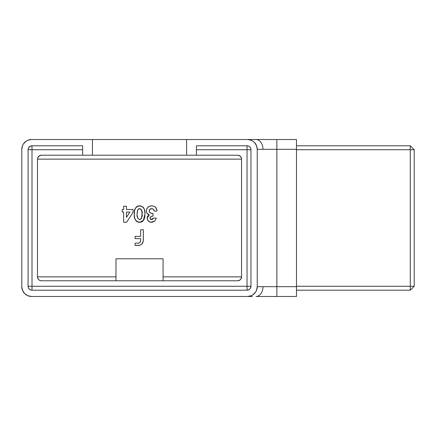 <?xml version="1.0" encoding="UTF-8"?>
<svg xmlns="http://www.w3.org/2000/svg" width="436" height="436" viewBox="0 0 436 436"><rect width="100%" height="100%" fill="white"/><g stroke="black" fill="none" stroke-linecap="round" stroke-linejoin="round"><path stroke-width="0.65" d="M252.39 296.48L31.61 296.48A9.81 9.81 0 0 1 21.8 286.67L21.8 149.33A9.81 9.81 0 0 1 31.61 139.52L92.432 139.52L92.432 155.216L41.42 155.216L39.24 155.875L37.796 157.636L37.496 159.14L37.496 276.86L115.976 276.86L37.496 276.86L37.796 278.364L38.646 279.634L39.916 280.484L41.42 280.784L237.62 280.784L239.8 280.125L240.885 279.04L241.544 276.86L163.064 276.86L241.544 276.86L241.544 159.14L241.244 157.636L239.8 155.875L237.62 155.216L186.608 155.216L196.418 155.216L196.418 145.798L247.038 145.798L248.542 146.098L249.812 146.948L250.662 148.218L250.962 149.722L250.962 286.278L250.302 288.458L249.218 289.542L247.038 290.202L32.002 290.202L30.498 289.902L29.228 289.052L28.378 287.782L28.078 286.278L28.078 149.722L28.378 148.218L29.822 146.458L32.002 145.798L82.622 145.798L82.622 155.216L92.432 155.216L92.432 139.52L31.61 139.52L27.855 140.267L26.16 141.171L23.451 143.88L22.547 145.575L21.8 149.33L21.8 286.67L22.547 290.425L24.672 293.608L27.855 295.733L31.61 296.48L247.43 296.48L251.185 295.733L252.88 294.829L255.589 292.12L256.493 290.425L257.24 286.67L257.24 149.33L256.493 145.575L254.368 142.392L252.88 141.171L251.185 140.267L247.43 139.52L186.608 139.52L186.608 155.216L186.608 139.52L247.43 139.52A9.81 9.81 0 0 1 257.24 149.33L276.86 149.33L276.86 286.67L296.48 286.67L296.48 296.48L256.052 296.48L296.48 296.48L296.48 149.33L296.48 286.67L257.24 286.67L257.24 149.33L276.86 149.33L276.86 296.48L276.86 286.67L262.984 286.67A9.81 6.938 90 0 1 256.052 296.48A9.81 6.938 -90 0 0 262.984 286.67L257.24 286.67A9.81 9.81 0 0 1 247.43 296.48L247.997 296.48M37.496 159.14L241.544 159.14L37.496 159.14L37.496 276.86L37.796 278.364L37.496 276.86A3.924 3.924 0 0 0 41.42 280.784L237.62 280.784A3.924 3.924 0 0 0 241.544 276.86L241.544 159.14L241.244 157.636L241.544 159.14A3.924 3.924 0 0 0 237.62 155.216L196.418 155.216L196.418 149.722L247.038 149.722L247.038 286.278L32.002 286.278L32.002 149.722L82.622 149.722L82.622 155.216L41.42 155.216A3.924 3.924 0 0 0 37.496 159.14L37.796 157.636L38.646 156.366L40.657 155.292L38.646 156.366L37.796 157.636L37.496 159.14M152.18 219.406L153.407 218.098L151.265 219.488L150.453 219.112L150.006 217.782L151.074 216.49L153.003 216.087L153.003 213.471L151.118 213.199L149.766 212.376L149.205 211.253L149.423 209.901L150.3 208.991L151.652 208.642L153.423 209.313L154.208 211.057L157.025 211.057L156.905 210.032L155.543 207.302L154.3 206.381L152.322 205.847L149.761 206.152L147.624 207.585L146.458 209.874L146.403 211.569L146.943 213.133L149.265 214.921L148.044 215.853L147.308 217.193L147.51 219.837L149.526 221.88L152.513 222.24L155.02 220.867L156.224 218.098L153.407 218.098L152.72 219.106L151.875 219.482M133.078 209.449L133.078 212.299L133.078 209.449L126.44 209.449L126.44 206.228L123.622 206.228L123.622 209.449L122.216 209.449L122.216 212.065L123.622 212.065L123.622 222.327L126.56 222.327L133.078 212.299L126.56 222.327L133.078 212.299L133.078 209.449L126.44 209.449L126.44 206.228L123.622 206.228L123.622 209.449L122.216 209.449L122.216 212.065L123.622 212.065L123.622 222.327L126.56 222.327L123.622 222.327M143.662 220.191L144.719 217.15L144.943 213.231L144.518 209.82L143.27 207.383L140.953 205.977L137.547 206.195L135.71 207.727L134.566 210.615L134.293 214.768L134.729 218.223L135.961 220.703L137.716 221.979L140.844 222.202L143.308 220.665L144.954 213.923C145.422 209.405 143.635 206.702 139.585 205.825C135.558 206.773 133.792 209.52 134.288 214.071C133.803 218.632 135.596 221.384 139.667 222.327L143.662 220.191M140.654 229.772L140.654 236.383L135.078 236.383L135.078 238.65L140.654 238.65L140.626 240.77L140.054 242.345L138.594 243.152L135.078 243.195L135.078 245.468L139.934 245.19L141.913 244.095L143.275 241.021L143.34 229.772L140.654 229.772L143.34 229.772L140.654 229.772L140.654 236.383L135.078 236.383L135.078 238.65L140.654 238.65L140.654 240.203C140.692 242.045 139.814 243.043 138.027 243.195L135.078 243.195L135.078 245.468L137.672 245.468C141.368 245.424 143.259 243.566 143.34 239.882L143.34 229.772L143.324 240.454M92.432 139.52L186.608 139.52L92.432 139.52M296.48 139.52L296.48 149.33L276.86 149.33L296.48 149.33L296.48 139.52L276.86 139.52L296.48 139.52M256.052 139.52L276.86 139.52L276.86 149.33L276.86 139.52L256.052 139.52A9.81 6.938 90 0 1 262.984 149.33A9.81 6.938 -90 0 0 256.052 139.52L247.43 139.52M92.432 155.216L186.608 155.216L92.432 155.216M410.276 145.798L296.48 145.798L410.276 145.798L410.276 286.278L296.48 286.278L410.276 286.278L410.276 290.202L410.276 145.798L414.2 149.722L414.2 286.278L414.2 149.722L410.276 145.798M296.48 149.722L414.2 149.722L296.48 149.722M296.48 290.202L410.276 290.202L414.2 286.278L410.276 286.278L414.2 286.278L410.276 290.202L296.48 290.202M115.976 280.784L115.976 258.81L163.064 258.81L163.064 280.784L163.064 258.81L115.976 258.81L115.976 280.784M28.078 149.722L28.078 286.278A3.924 3.924 0 0 0 32.002 290.202A3.924 3.924 0 0 1 28.078 286.278L32.002 286.278L32.002 149.722L28.078 149.722A3.924 3.924 0 0 1 32.002 145.798L32.002 149.722L82.622 149.722L82.622 145.798L32.002 145.798A3.924 3.924 0 0 0 28.078 149.722L32.002 149.722L32.002 145.798M32.002 290.202L32.002 286.278L32.002 290.202L247.038 290.202A3.924 3.924 0 0 0 250.962 286.278A3.924 3.924 0 0 1 247.038 290.202L247.038 286.278L28.078 286.278M250.962 286.278L247.038 286.278L250.962 286.278L250.962 149.722C250.727 147.341 249.419 146.033 247.038 145.798A3.924 3.924 0 0 1 250.962 149.722L247.038 149.722L247.038 290.202M247.038 145.798L196.418 145.798L196.418 149.722L247.038 149.722L247.038 145.798L247.038 149.722L250.962 149.722M38.646 279.634L37.796 278.364L38.646 279.634L39.916 280.484L38.646 279.634M40.657 280.708L39.916 280.484L40.657 280.708M239.124 280.484L240.394 279.634L239.124 280.484M241.244 278.364L240.394 279.634L241.244 278.364L241.544 276.86L241.244 278.364M240.394 156.366L241.244 157.636L240.394 156.366L239.124 155.516L240.394 156.366M238.383 155.292L239.124 155.516L238.383 155.292M122.216 212.065L122.216 209.449M123.622 206.228L126.44 206.228M126.44 212.065L129.912 212.065L126.44 217.406L126.44 212.065L129.912 212.065L126.44 217.406L126.44 212.065M142.452 221.477L141.978 221.777M140.795 222.213L140.501 222.267M139.667 222.327L139.318 222.316M138.975 222.289L138.305 222.164M137.356 221.815L136.681 221.39M136.441 221.199L135.967 220.709M135.95 220.692L135.552 220.142M135.209 219.521L134.915 218.818M134.729 218.223L134.457 216.85M134.288 214.071L134.293 213.368M134.462 211.237L134.561 210.632M134.631 210.305L134.713 209.95M136.31 207.007L136.959 206.501M138.207 205.983L138.822 205.868M140.463 205.885L140.833 205.95M142.779 206.893L143.264 207.378M143.275 207.389L143.738 208.032M144.022 208.539L144.518 209.82M144.311 209.187L144.512 209.809M144.79 211.198L144.916 212.534M144.905 215.542L144.828 216.376M144.725 217.15L144.06 219.472M138.217 209.258L137.88 209.721L139.596 208.642C141.684 209.553 142.528 211.302 142.136 213.891C142.588 216.632 141.744 218.507 139.596 219.51L139.188 219.466L139.596 219.51C137.531 218.512 136.697 216.697 137.106 214.071L137.623 210.239M137.329 211.291L138.027 209.498L139.073 208.713L138.588 208.937M139.803 208.653L139.335 208.659L140.735 209.002L141.515 209.923L142.136 213.891L142.071 212.272M142.082 215.602L142.136 213.891L141.428 218.409M139.188 219.466L137.694 218.136L137.166 215.722L137.416 217.357M137.236 211.841L137.133 212.953L137.236 211.841M141.515 209.923L141.804 210.681L140.387 208.806M140.436 219.335L139.596 219.51M141.842 217.297L141.923 216.932M142 216.452L142.049 215.984M156.224 218.098L153.407 218.098L156.224 218.098L155.02 220.867L151.134 222.311M156.164 218.48L156.083 218.856M156.982 210.539L157.025 211.057L154.208 211.057L157.025 211.057C156.758 207.809 155.014 206.065 151.804 205.825C148.534 205.999 146.719 207.694 146.36 210.904C146.42 212.904 147.39 214.245 149.265 214.921L147.166 218.213C147.477 220.78 148.938 222.153 151.548 222.327M150.306 222.169L149.989 222.077M149.908 222.049L149.156 221.679M148.927 221.526L148.502 221.177M148.496 221.172L147.695 220.185M147.493 216.697L147.744 216.251M148.044 215.853L148.414 215.488M149.265 214.921L148.954 214.812M148.354 214.528L148.055 214.332M147.739 214.087L147.417 213.776M146.943 213.133L146.785 212.844M146.698 212.654L146.409 211.585M146.458 209.874L147.003 208.43M152.322 205.847L152.834 205.906M154.802 206.675L155.162 206.947M155.538 207.296L156.028 207.89M156.628 209.04L156.9 210.021M152.137 208.68L151.652 208.642C153.145 208.746 153.995 209.547 154.208 211.057L153.952 210.119M153.423 209.313L153.069 209.024M149.194 210.67L149.177 210.937C149.346 209.487 150.169 208.719 151.652 208.642L149.646 209.563M149.499 209.765L149.297 210.19M152.371 213.444L153.003 213.471C150.96 213.602 149.684 212.752 149.177 210.937L149.188 211.095M149.395 211.858L149.766 212.376M151.129 213.204L151.717 213.351M150.066 217.559L149.984 218.033C150.415 216.648 151.417 216 153.003 216.087L153.003 213.471L153.003 216.087L151.325 216.381M152.006 216.207L151.619 216.289M151.526 216.316L151.074 216.49M150.306 217.112L150.071 217.548M151.079 219.455L151.57 219.51L150.011 218.338M150.458 219.123L150.878 219.384M147.488 216.714L147.733 216.261M147.624 207.585L147.989 207.214M151.287 205.841L151.804 205.825M150.725 208.79L150.3 208.991M149.924 209.269L149.177 210.937M149.205 211.253L149.275 211.564M142.61 243.19L143.221 241.391M142.567 243.266L141.923 244.084M139.923 245.19L138.817 245.403M137.672 245.468L135.078 245.468L135.078 243.195M138.027 243.195L138.604 243.152M140.06 242.34L140.256 242.056M140.632 240.765L140.654 240.203M135.078 238.65L135.078 236.383M137.166 215.722L137.111 213.515M141.804 210.681L141.978 211.471M141.346 218.545L141.122 218.839"/></g></svg>
